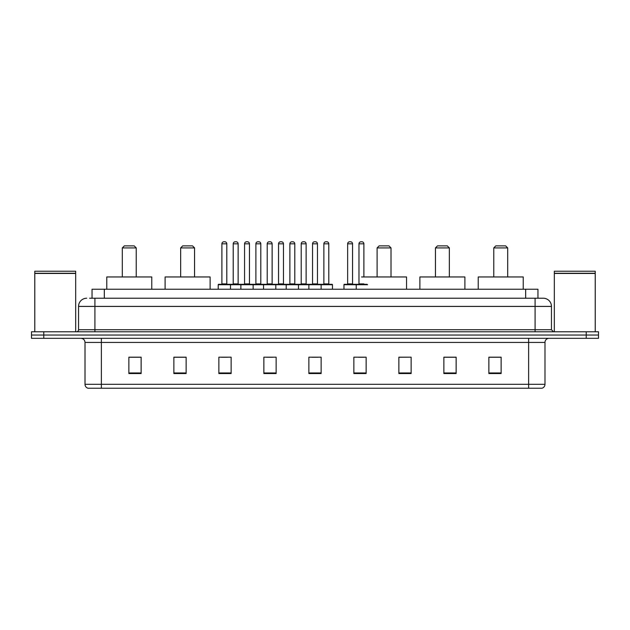 <?xml version="1.0" encoding="UTF-8"?>
<svg xmlns="http://www.w3.org/2000/svg" width="630" height="630" viewBox="0 0 630 630"><rect width="100%" height="100%" fill="white"/><g stroke="black" fill="none" stroke-linecap="round" stroke-linejoin="round"><path stroke-width="0.94" d="M89.594 298.226L94.909 298.226L89.594 298.226L92.051 298.226L92.051 289.225L537.949 289.225L537.949 298.226M86.727 298.226A8.182 8.182 0 0 0 78.545 306.408L78.545 329.726A2.047 2.047 0 0 1 76.498 331.774M551.455 306.408L94.909 306.408L94.909 298.226L543.273 298.226A8.182 8.182 0 0 1 551.455 306.408L551.455 329.726L553.502 331.774M43.769 331.774L31.5 331.774L31.5 335.042L43.769 335.042L31.5 335.042L31.5 338.318L43.769 338.318L43.769 335.042L586.231 335.042L43.769 335.042L43.769 331.774L586.231 331.774L586.231 335.042L598.5 335.042L586.231 335.042L586.231 338.318L43.769 338.318M598.5 331.774L598.5 335.042L598.5 331.774L586.231 331.774M543.147 298.226L540.406 298.226M541.839 388.23L88.161 388.23M87.956 388.23A4.087 4.087 0 0 1 85.011 384.3L101.375 384.3L101.375 388.23L528.625 388.23L528.625 384.3L544.989 384.3L544.989 342.413A4.087 4.087 0 0 1 549.084 338.318M85.011 384.3L85.011 342.413C84.766 339.924 83.404 338.562 80.916 338.318M501.133 373.543L501.133 357.178L488.864 357.178L488.864 373.543L501.133 373.543M456.136 373.543L456.136 357.178L443.866 357.178L443.866 373.543L456.136 373.543M411.138 373.543L411.138 357.178L398.861 357.178L398.861 373.543L411.138 373.543M366.14 373.543L366.14 357.178L353.863 357.178L353.863 373.543L366.14 373.543M141.136 373.543L141.136 357.178L128.866 357.178L128.866 373.543L141.136 373.543M186.133 373.543L186.133 357.178L173.864 357.178L173.864 373.543L186.133 373.543M231.139 373.543L231.139 357.178L218.862 357.178L218.862 373.543L231.139 373.543M276.137 373.543L276.137 357.178L263.86 357.178L263.86 373.543L276.137 373.543M321.135 373.543L321.135 357.178L308.865 357.178L308.865 373.543L321.135 373.543M598.5 338.318L598.5 335.042L598.5 338.318L586.231 338.318M528.625 388.23L541.721 388.23M411.138 357.178L398.861 357.257L411.138 357.178M266.608 357.257L272.743 357.257M221.28 357.257L227.414 357.257M358.36 357.257L364.502 357.257M311.929 357.257L318.071 357.257M186.133 357.257L173.864 357.257M141.136 357.257L128.866 357.257M456.136 357.257L443.866 357.257M501.133 357.257L488.864 357.257M34.776 273.475L75.679 273.475L34.776 273.475L34.776 331.774M75.679 273.475L75.679 331.774M75.474 273.27L34.981 273.27M75.679 273.066L75.679 271.231L34.776 271.231L34.776 273.066M122.314 247.913L136.23 247.913L134.182 245.865L124.362 245.865L122.314 247.913L122.314 276.956M136.23 247.913L136.23 276.956M151.775 289.225L151.775 276.956L106.769 276.956L106.769 289.225M180.653 247.913L194.56 247.913L192.52 245.865L182.7 245.865L180.653 247.913L180.653 276.956M194.56 247.913L194.56 276.956M210.113 289.225L210.113 276.956L165.107 276.956L165.107 289.225M377.102 247.913L391.01 247.913L388.962 245.865L379.142 245.865L377.102 247.913L377.102 276.956M391.01 247.913L391.01 276.956M406.555 289.225L406.555 276.956L361.557 276.956M435.44 247.913L449.348 247.913L447.3 245.865L437.48 245.865L435.44 247.913L435.44 276.956M449.348 247.913L449.348 276.956M464.893 289.225L464.893 276.956L419.887 276.956L419.887 289.225M493.77 247.913L507.685 247.913L505.638 245.865L495.818 245.865L493.77 247.913L493.77 276.956M507.685 247.913L507.685 276.956M523.231 289.225L523.231 276.956L478.225 276.956L478.225 289.225M554.321 273.475L595.224 273.475L554.321 273.475L554.321 331.774M595.224 273.475L595.224 331.774M595.019 273.27L554.526 273.27M595.224 273.066L595.224 271.231L554.321 271.231L554.321 273.066M320.607 284.319L332.057 284.319A0.409 0.409 0 0 1 332.467 284.728L218.208 284.728A0.409 0.409 0 0 1 218.618 284.319L230.076 284.319A0.409 0.409 0 0 1 230.486 284.728L230.486 289.225M226.8 243.818L221.894 243.818A2.047 2.047 0 0 1 223.934 241.77L224.752 241.77A2.047 2.047 0 0 1 226.8 243.818L226.8 283.909A0.409 0.409 0 0 0 227.209 284.319M221.894 243.818L221.894 283.909A0.409 0.409 0 0 1 221.484 284.319M224.752 241.77L223.934 241.77M218.208 284.728L218.208 289.225M240.873 289.225L240.873 284.728A0.409 0.409 0 0 1 241.282 284.319L252.74 284.319A0.409 0.409 0 0 1 253.142 284.728L253.142 289.225M249.464 243.818L244.558 243.818A2.047 2.047 0 0 1 246.598 241.77L247.417 241.77A2.047 2.047 0 0 1 249.464 243.818L249.464 283.909A0.409 0.409 0 0 0 249.874 284.319M244.558 243.818L244.558 283.909A0.409 0.409 0 0 1 244.149 284.319M247.417 241.77L246.598 241.77M263.537 289.225L263.537 284.728A0.409 0.409 0 0 1 263.946 284.319L275.397 284.319A0.409 0.409 0 0 1 275.806 284.728L275.806 289.225M272.128 243.818L267.214 243.818A2.047 2.047 0 0 1 269.262 241.77L270.081 241.77A2.047 2.047 0 0 1 272.128 243.818L272.128 283.909A0.409 0.409 0 0 0 272.538 284.319M267.214 243.818L267.214 283.909A0.409 0.409 0 0 1 266.813 284.319M270.081 241.77L269.262 241.77M286.201 289.225L286.201 284.728A0.409 0.409 0 0 1 286.611 284.319L298.061 284.319A0.409 0.409 0 0 1 298.47 284.728L298.47 289.225M294.793 243.818L289.879 243.818A2.047 2.047 0 0 1 291.926 241.77L292.745 241.77A2.047 2.047 0 0 1 294.793 243.818L294.793 283.909A0.409 0.409 0 0 0 295.202 284.319M289.879 243.818L289.879 283.909A0.409 0.409 0 0 1 289.469 284.319M292.745 241.77L291.926 241.77M308.865 289.225L308.865 284.728A0.409 0.409 0 0 1 309.275 284.319L320.725 284.319A0.409 0.409 0 0 1 321.135 284.728L321.135 289.225M317.457 243.818L312.543 243.818A2.047 2.047 0 0 1 314.591 241.77L315.409 241.77A2.047 2.047 0 0 1 317.457 243.818L317.457 283.909A0.409 0.409 0 0 0 317.866 284.319M312.543 243.818L312.543 283.909A0.409 0.409 0 0 1 312.134 284.319M315.409 241.77L314.591 241.77M367.566 284.728L343.964 284.728A0.409 0.409 0 0 1 344.374 284.319L355.824 284.319A0.409 0.409 0 0 1 356.233 284.728L356.233 289.225M352.556 243.818L347.642 243.818A2.047 2.047 0 0 1 349.689 241.77L350.508 241.77A2.047 2.047 0 0 1 352.556 243.818L352.556 283.909A0.409 0.409 0 0 0 352.965 284.319M347.642 243.818L347.642 283.909A0.409 0.409 0 0 1 347.24 284.319M350.508 241.77L349.689 241.77M343.964 284.728L343.964 289.225M241.408 284.319L229.95 284.319M233.226 243.818A2.047 2.047 0 0 1 235.266 241.77L236.085 241.77A2.047 2.047 0 0 1 238.132 243.818L233.226 243.818L233.226 283.909A0.409 0.409 0 0 1 232.816 284.319M238.132 243.818L238.132 283.909A0.409 0.409 0 0 0 238.542 284.319M264.065 284.319L252.614 284.319M255.89 243.818A2.047 2.047 0 0 1 257.93 241.77L258.749 241.77A2.047 2.047 0 0 1 260.796 243.818L255.89 243.818L255.89 283.909A0.409 0.409 0 0 1 255.481 284.319M260.796 243.818L260.796 283.909A0.409 0.409 0 0 0 261.206 284.319M286.729 284.319L275.279 284.319M278.547 243.818A2.047 2.047 0 0 1 280.594 241.77L281.413 241.77A2.047 2.047 0 0 1 283.461 243.818L278.547 243.818L278.547 283.909A0.409 0.409 0 0 1 278.137 284.319M283.461 243.818L283.461 283.909A0.409 0.409 0 0 0 283.87 284.319M309.393 284.319L297.943 284.319M301.211 243.818A2.047 2.047 0 0 1 303.258 241.77L304.077 241.77A2.047 2.047 0 0 1 306.125 243.818L301.211 243.818L301.211 283.909A0.409 0.409 0 0 1 300.801 284.319M306.125 243.818L306.125 283.909A0.409 0.409 0 0 0 306.534 284.319M323.875 243.818A2.047 2.047 0 0 1 325.923 241.77L326.742 241.77A2.047 2.047 0 0 1 328.789 243.818L323.875 243.818L323.875 283.909A0.409 0.409 0 0 1 323.466 284.319M328.789 243.818L328.789 283.909A0.409 0.409 0 0 0 329.199 284.319M332.467 284.728L332.467 289.225M355.706 284.319L367.156 284.319M358.974 243.818A2.047 2.047 0 0 1 361.022 241.77L361.841 241.77A2.047 2.047 0 0 1 363.888 243.818L358.974 243.818L358.974 283.909A0.409 0.409 0 0 1 358.565 284.319M363.888 243.818L363.888 276.956M104.328 298.226L104.328 289.225M525.672 298.226L525.672 289.225M94.909 331.774L94.909 306.408L78.545 306.408M78.545 329.726L551.455 329.726M535.091 298.226L535.091 331.774M528.625 338.318L528.625 342.413L85.011 342.413M544.989 342.413L528.625 342.413L528.625 384.3L101.375 384.3L101.375 338.318M321.135 372.976L308.865 372.976M276.137 372.976L263.86 372.976M231.139 372.976L218.862 372.976M186.133 372.976L173.864 372.976M141.136 372.976L128.866 372.976M366.14 372.976L353.863 372.976M411.138 372.976L398.861 372.976M456.136 372.976L443.866 372.976M501.133 372.976L488.864 372.976M221.894 283.909L226.8 283.909M244.558 283.909L249.464 283.909M267.214 283.909L272.128 283.909M289.879 283.909L294.793 283.909M312.543 283.909L317.457 283.909M347.642 283.909L352.556 283.909M233.226 283.909L238.132 283.909M255.89 283.909L260.796 283.909M278.547 283.909L283.461 283.909M301.211 283.909L306.125 283.909M323.875 283.909L328.789 283.909M358.974 283.909L363.888 283.909M542.044 388.23C543.895 387.568 544.879 386.261 544.989 384.3"/></g></svg>
